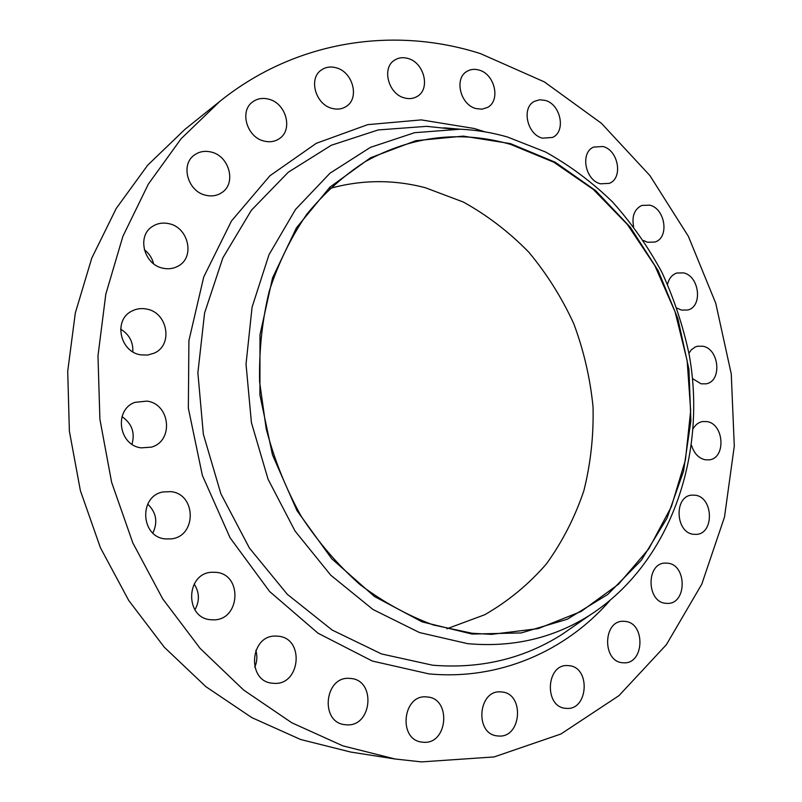 <?xml version="1.0" encoding="UTF-8"?>
<svg xmlns="http://www.w3.org/2000/svg" width="802" height="802" viewBox="0 0 802 802"><rect width="100%" height="100%" fill="white"/><g stroke="black" fill="none" stroke-linecap="round" stroke-linejoin="round"><path stroke-width="1.2" d="M542.453 138.165L552.528 137.443C566.212 131.608 560.829 104.34 545.25 100.41L539.676 99.769L534.553 101.283C521.22 107.468 527.014 134.535 542.453 138.165M600.528 183.808L609.259 183.367C623.314 178.345 618.502 150.225 602.984 146.505L593.681 147.067C579.936 152.43 585.129 180.39 600.528 183.808M643.465 240.53L647.535 242.264L654.983 242.024C669.55 237.823 665.359 208.59 649.73 205.142L641.73 205.462C634.352 209.232 631.655 216.309 633.62 226.675M677.018 308.168L681.51 310.093L687.755 310.013C702.983 306.655 699.454 276.028 683.535 272.88L676.748 273.031C672.036 274.705 668.968 278.444 667.545 284.259M692.517 378.594L701.038 383.807L706.131 383.827C722.171 381.351 719.384 349.05 702.963 346.233L697.309 346.263L695.154 347.025L691.364 349.782L688.928 353.171M691.524 445.3C694.001 453.341 698.542 458.163 705.148 459.787L709.148 459.867C726.151 458.333 724.216 424.047 707.063 421.601L702.492 421.541C698.582 422.323 695.484 424.689 693.209 428.619M693.339 534.272L696.286 534.383C714.412 533.831 713.439 497.32 695.334 495.225L691.775 495.125C673.941 496.117 675.314 532.498 693.339 534.272M665.62 603.304L667.555 603.405C686.943 603.916 687.073 564.939 667.795 563.194L665.199 563.084C646.111 563.074 646.422 601.901 665.62 603.304M622.653 662.743L623.625 662.803C644.417 664.417 645.77 622.833 625.099 621.4L623.405 621.299C602.934 620.287 602.071 661.66 622.653 662.743M565.971 708.326L566.052 708.336C588.347 711.033 591.014 666.863 568.778 665.66L567.866 665.59C545.931 663.605 543.846 707.504 565.971 708.326M498.172 735.985C521.701 738.662 524.919 692.988 501.44 691.966L501.1 691.946C478.092 689.169 474.273 734.351 497.551 735.925L498.172 735.985M423.155 742.231C447.967 744.928 451.706 697.961 426.925 696.958L426.824 696.948C402.664 693.77 397.662 740.025 422.123 742.121L423.155 742.231M346.063 724.777C372.188 727.695 376.459 679.655 350.374 678.452L349.903 678.422C324.499 675.505 319.487 722.712 345.181 724.697L346.063 724.777M255.828 650.342C257.492 656.046 257.141 661.67 254.755 667.214M273.081 683.254L273.241 683.274C300.499 686.392 305.111 637.78 277.913 636.197L276.149 636.096C249.592 634.482 246.314 682.171 273.081 683.254M194.164 584.006C199.528 592.347 199.778 600.949 194.926 609.831M210.816 619.735L213.262 619.846C240.319 620.578 242.896 574.322 216.089 572.327L211.798 572.257C185.653 573.159 184.57 618.262 210.816 619.735M147.728 504.097C156.3 512.448 158.014 522.092 152.871 533.029M165.352 538.934L171.337 538.884C196.831 536.277 196.36 494.072 170.946 491.636L162.976 491.957C138.626 496.137 140.601 537.019 165.352 538.934M475.927 108.561L481.932 109.182L487.405 107.488C500.869 100.872 494.954 74.175 479.135 70.095C474.684 68.782 470.634 69.213 466.985 71.368C453.932 78.355 460.288 104.791 475.927 108.561M404.378 97.904C409.12 99.207 413.411 98.716 417.24 96.41C430.654 89.042 424.258 62.646 408.048 58.486C402.995 57.022 398.464 57.614 394.444 60.23C381.501 68.01 388.379 94.075 404.378 97.904M332.068 108.39C337.321 109.774 342.033 109.132 346.193 106.465C359.807 98.385 353 71.969 336.228 67.809C330.625 66.265 325.632 67.017 321.261 70.075C308.229 78.586 315.557 104.581 332.068 108.39M264.069 141.072C269.703 142.455 274.735 141.683 279.166 138.766C293.321 130.114 286.234 103.247 268.73 99.177C262.675 97.613 257.312 98.526 252.64 101.924C239.207 111.067 246.886 137.373 264.069 141.072M205.964 195.297C211.708 196.59 216.891 195.758 221.492 192.821C236.67 183.828 229.542 155.909 211.076 152.029C204.831 150.545 199.267 151.548 194.385 155.037C180.069 164.621 187.899 191.808 205.964 195.297M144.31 249.753C149.072 253.352 152.149 258.003 153.553 263.698M163.297 268.269C168.751 269.362 173.763 268.61 178.335 265.993C195.257 257.121 188.5 227.257 168.771 223.648C162.726 222.355 157.242 223.317 152.32 226.535C136.46 236.169 144.059 265.081 163.297 268.269M122.004 416.629C131.899 423.536 135.227 432.729 131.979 444.238M141.262 447.857L151.257 447.155C173.924 441.331 170.405 403.987 146.997 401.11L135.077 402.323C113.694 409.471 118.536 445.491 141.262 447.857M120.621 329.131C129.212 334.404 133.272 341.963 132.811 351.817M140.741 354.845L147.548 355.065L153.974 353.241C173.483 345.281 167.819 312.299 146.435 309.031C141.112 308.018 136.139 308.76 131.518 311.266C113.232 320.219 119.959 352.038 140.741 354.845M329.612 188.52C361.552 179.648 393.481 179.387 425.401 187.748L463.386 202.064C487.415 215.407 509.24 232.139 528.859 252.249C546.924 273.963 561.921 297.843 573.841 323.878C583.826 350.775 590.232 378.474 593.039 406.985C593.731 435.546 590.673 463.456 583.866 490.724C574.934 517.21 562.493 541.551 546.543 563.756C528.718 584.317 508.117 601.32 484.709 614.753L446.854 628.788M510.413 144.32L553.831 162.215L593.279 189.402L627.364 224.45L654.933 265.813L675.083 311.818L687.154 360.73L690.672 410.744L685.419 460.017L671.404 506.643L648.898 548.698L618.492 584.257L581.139 611.455L538.182 628.618L491.425 634.372L472.137 633.259L433.431 624.999C407.797 615.575 383.336 602.132 360.068 584.648C337.873 565.029 318.254 542.222 301.191 516.237C285.933 488.789 274.274 459.666 266.214 428.839L259.627 382.013C258.946 350.604 262.164 320.249 269.302 290.946C278.545 262.745 291.056 237.161 306.845 214.184C324.208 193.041 343.757 175.488 365.491 161.503C412.048 135.889 460.358 130.155 510.413 144.32M472.077 634.061L422.183 621.901L374.424 596.477L331.747 558.753L296.981 510.613L272.479 454.864L259.908 394.965L259.998 334.715L272.57 277.863L296.479 227.778L329.923 187.127L370.564 157.763L415.877 140.691L463.305 136.119L510.463 143.618L555.205 162.225L595.686 190.655L630.392 227.337L658.101 270.555L677.84 318.484L688.928 369.231L690.893 420.829L683.535 471.225L666.923 518.363L641.43 560.127L607.796 594.422L567.194 619.274L521.26 632.928L472.077 634.061M467.616 643.655L419.466 632.547L373 609.5L330.725 575.174L295.046 531.034L268.068 479.245L251.417 422.584L246.024 364.158L252.069 307.206L268.981 254.755L295.547 209.412L330.033 173.172L370.414 147.378L414.544 132.701L460.288 129.212C476.268 129.934 492.007 132.541 507.506 137.012L545.571 152.009C569.791 165.493 592.107 182.134 612.527 201.944C631.625 223.277 648.096 246.765 661.951 272.409C674.161 298.976 683.284 326.615 689.309 355.326C707.214 456.338 669.85 563.756 589.721 615.244C553.34 638.232 512.628 647.705 467.616 643.655M421.511 761.9L395.055 758.993L342.835 745.85L291.838 722.792L243.708 690.091L200.129 648.407L162.696 598.833L132.811 542.864L111.628 482.313L99.899 419.256L97.984 355.837L105.804 294.204L122.876 236.369L148.37 184.059L181.142 138.696L219.908 101.313C296.61 39.689 394.995 26.255 480.508 53.634L544.337 81.884L601.4 123.277L649.871 175.528L688.357 236.309L715.755 303.256L731.264 373.993L734.291 446.092L724.497 517.039L701.77 584.187L666.372 644.698L618.984 695.635L560.909 734.01L494.132 756.928L421.511 761.9M395.055 758.993L350.755 752.055L300.64 739.504L251.828 717.62L205.873 686.662L164.35 647.284L128.761 600.508L100.42 547.726L80.38 490.634L69.373 431.145L67.709 371.256L75.318 312.97L91.759 258.154L116.23 208.45L147.698 165.182L184.931 129.373L219.908 101.313M452.198 129.032L426.664 126.345L378.183 129.944L331.296 145.262L288.259 172.25L251.387 210.244L222.876 257.843L204.59 312.96L197.873 372.83L203.357 434.233L220.881 493.771L249.442 548.097L287.296 594.292L332.188 630.071L381.511 653.941L432.609 665.209C480.358 669.079 523.485 658.833 561.981 634.452L589.721 615.244M609.741 600.748C565.58 651.234 499.305 680.537 428.849 673.87L372.328 661.048L318.103 633.269L269.592 591.485L230.084 537.811L202.365 475.406L188.35 408.218L188.911 340.629L203.738 276.951L231.467 220.991L269.903 175.768L316.309 143.307L367.747 124.641L421.291 119.899L474.273 128.5L484.869 131.829M460.288 129.212L443.927 127.819"/></g></svg>
